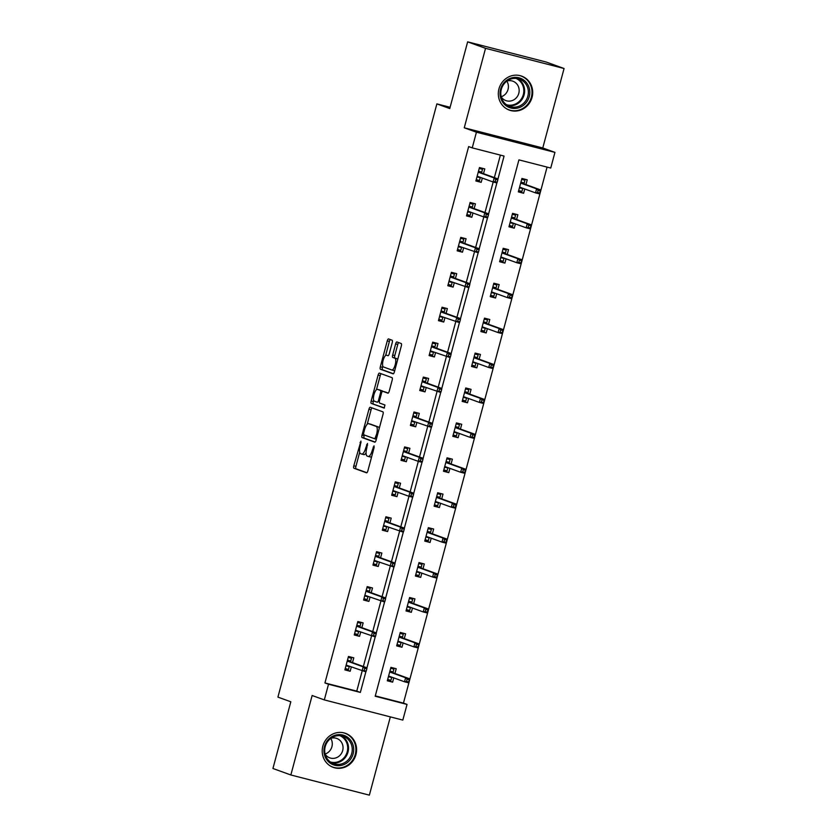 <?xml version="1.0" encoding="UTF-8"?>
<svg xmlns="http://www.w3.org/2000/svg" width="837" height="837" viewBox="0 0 837 837"><rect width="100%" height="100%" fill="white"/><g stroke="black" fill="none" stroke-linecap="round" stroke-linejoin="round"><path stroke-width="1.26" d="M360.956 441.089L353.8 465.79A2.281 0.743 -75.6 0 0 353.915 468.239L366.564 472.821A2.281 0.743 -75.6 0 0 366.596 472.832A2.281 0.743 -75.6 0 0 367.861 470.886L374.118 447.533L374.024 445.818L372.319 450.201A7.282 2.385 -75.6 0 1 368.259 456.437A7.282 2.385 -75.6 0 1 368.186 456.416L367.129 456.039A7.282 2.385 -75.6 0 1 366.763 448.193L367.485 443.443L365.779 447.837A7.282 2.385 -75.6 0 1 361.72 454.072A7.282 2.385 -75.6 0 1 361.647 454.052L360.59 453.664A7.282 2.385 -75.6 0 1 360.224 445.818L360.956 441.089M498.957 88.868A18.09 17.085 109.9 0 0 509.356 110.118A18.09 17.085 109.9 0 0 532.06 97.374A18.09 17.085 109.9 0 0 521.66 76.115A18.09 17.085 109.9 0 0 498.957 88.868M322.852 746.112A18.09 17.085 109.9 0 0 333.241 767.372A18.09 17.085 109.9 0 0 355.955 754.618A18.09 17.085 109.9 0 0 345.555 733.358A18.09 17.085 109.9 0 0 322.852 746.112M392.229 342.668A2.281 0.743 -75.6 0 0 392.114 340.22L388.567 338.933A2.281 0.743 -75.6 0 0 388.535 338.922A2.281 0.743 -75.6 0 0 387.269 340.868L380.322 366.805A2.281 0.743 -75.6 0 0 380.437 369.253L393.097 373.836A2.281 0.743 -75.6 0 0 393.118 373.846A2.281 0.743 -75.6 0 0 394.384 371.89L401.331 345.963A2.281 0.743 -75.6 0 0 401.216 343.515L396.926 341.956A2.281 0.743 -75.6 0 0 396.905 341.956A2.281 0.743 -75.6 0 0 395.639 343.902L392.668 355.003A2.281 0.743 -75.6 0 0 392.773 357.451L394.907 358.215A6.089 1.988 -75.6 0 1 395.231 364.681A6.089 1.988 -75.6 0 1 391.81 369.996A6.089 1.988 -75.6 0 1 391.758 369.975L383.419 366.962A6.089 1.988 -75.6 0 1 383.095 360.496A6.089 1.988 -75.6 0 1 386.516 355.181A6.089 1.988 -75.6 0 1 386.568 355.202L387.96 355.704A2.281 0.743 -75.6 0 0 387.981 355.715A2.281 0.743 -75.6 0 0 389.257 353.769L392.229 342.668M328.512 684.247L324.934 682.95L468.657 146.58L472.235 147.877L476.431 132.204L554.941 152.386L550.746 168.049L518.919 159.877L375.196 696.238L407.033 704.419L402.827 720.092L324.317 699.91L328.512 684.247L360.349 692.419L365.853 671.849L346.152 665.112M324.317 699.91L312.138 695.505L290.847 774.978L272.935 768.492L290.816 701.783L277.915 697.116L436.872 103.893L449.762 108.559L467.642 41.85L485.544 48.326L464.253 127.799L476.431 132.204M370.247 407.263A2.281 0.743 -75.6 0 0 370.226 407.263A2.281 0.743 -75.6 0 0 368.96 409.209L362.013 435.135A2.281 0.743 -75.6 0 0 362.128 437.594L374.777 442.166A2.281 0.743 -75.6 0 0 374.809 442.177A2.281 0.743 -75.6 0 0 376.075 440.231L383.022 414.305A2.281 0.743 -75.6 0 0 382.907 411.846L370.247 407.263M373.637 400.232L373.292 401.519L371.168 400.965L378.115 375.039A2.281 0.743 -75.6 0 1 379.381 373.093A2.281 0.743 -75.6 0 1 379.402 373.103L392.061 377.675A2.281 0.743 -75.6 0 1 392.176 380.134L389.205 391.224A2.281 0.743 -75.6 0 1 387.939 393.181L387.908 393.17A2.281 0.743 -75.6 0 0 387.939 393.181M387.908 393.17L382.781 391.308A2.281 0.743 -75.6 0 0 382.76 391.308A2.281 0.743 -75.6 0 0 381.484 393.254L379.517 400.62A2.281 0.743 -75.6 0 0 379.632 403.068L384.968 405.003L384.162 408.079M384.152 408.079L371.283 403.424A2.281 0.743 -75.6 0 1 371.168 400.965M467.642 41.85L546.153 62.022L564.065 68.508L485.544 48.326M290.847 774.978L369.358 795.15L390.335 716.88M450.107 107.293L436.872 103.893M324.934 682.95L356.761 691.121L362.18 670.908M363.352 666.524L371.544 635.984M372.716 631.6L380.898 601.06M382.07 596.676L390.251 566.136M391.434 561.753L399.615 531.213M400.787 526.829L408.969 496.299M410.14 491.905L418.322 461.375M419.504 456.992L427.686 426.452M428.858 422.068L437.04 391.528M438.211 387.144L446.393 356.604M447.575 352.22L455.757 321.69M456.929 317.296L465.11 286.767M466.282 282.383L474.474 251.843M475.646 247.459L483.828 216.919M485 212.535L493.181 181.995M494.364 177.611L500.39 155.117M352.503 662.59L353.779 657.819L348.474 656.459L344.875 669.882L350.18 671.253L351.32 666.984M361.856 627.666L363.143 622.895L357.828 621.535L354.239 634.969L359.544 636.329L360.684 632.061M371.22 592.742L372.496 587.972L367.192 586.611L363.593 600.045L368.897 601.405L370.038 597.137M380.573 557.829L381.85 553.048L376.545 551.688L372.946 565.121L378.251 566.482L379.391 562.223M389.927 522.905L391.214 518.134L385.909 516.764L382.31 530.198L387.615 531.558L388.755 527.3M399.291 487.981L400.567 483.211L395.263 481.85L391.664 495.274L396.968 496.644L398.109 492.376M408.644 453.058L409.921 448.287L404.616 446.927L401.017 460.36L406.322 461.721L407.473 457.452M418.008 418.134L419.285 413.363L413.98 412.003L410.381 425.437L415.686 426.797L416.826 422.528M427.362 383.22L428.638 378.439L423.334 377.079L419.735 390.513L425.039 391.873L426.179 387.615M436.715 348.297L437.992 343.526L432.687 342.155L429.088 355.589L434.393 356.949L435.543 352.691M446.079 313.373L447.356 308.602L442.051 307.231L438.452 320.665L443.756 322.036L444.897 317.767M455.433 278.449L456.709 273.678L451.405 272.318L447.805 285.741L453.11 287.112L454.25 282.843M464.786 243.525L466.073 238.754L460.768 237.394L457.169 250.828L462.474 252.188L463.614 247.919M474.15 208.601L475.426 203.83L470.122 202.47L466.523 215.904L471.827 217.264L472.968 212.996M483.504 173.688L484.78 168.917L479.475 167.546L475.876 180.98L481.181 182.34L482.332 178.082M375.29 695.882L403.444 703.122L547.074 167.107M394.938 673.492L396.225 668.721L390.921 667.361L387.322 680.795L392.626 682.155L393.767 677.886M404.302 638.579L405.579 633.797L400.274 632.437L396.675 645.871L401.98 647.231L403.12 642.973M413.656 603.655L414.932 598.884L409.628 597.513L406.029 610.947L411.333 612.307L412.484 608.049M423.009 568.731L424.296 563.96L418.992 562.59L415.393 576.023L420.697 577.394L421.838 573.125M432.373 533.807L433.65 529.036L428.345 527.676L424.746 541.1L430.051 542.47L431.191 538.201M441.727 498.883L443.003 494.112L437.699 492.752L434.1 506.186L439.404 507.546L440.555 503.278M451.091 463.96L452.367 459.189L447.063 457.829L443.464 471.262L448.768 472.623L449.908 468.364M460.444 429.046L461.721 424.275L456.416 422.905L452.817 436.339L458.121 437.699L459.262 433.44M469.798 394.122L471.074 389.351L465.77 387.981L462.17 401.415L467.475 402.775L468.626 398.517M479.162 359.199L480.438 354.428L475.134 353.068L471.534 366.491L476.839 367.861L477.979 363.593M488.515 324.275L489.791 319.504L484.487 318.144L480.888 331.578L486.192 332.938L487.333 328.669M497.869 289.351L499.155 284.58L493.851 283.22L490.252 296.654L495.556 298.014L496.697 293.745M507.232 254.438L508.509 249.656L503.204 248.296L499.605 261.73L504.91 263.09L506.05 258.832M516.586 219.514L517.862 214.743L512.558 213.372L508.959 226.806L514.263 228.166L515.414 223.908M525.939 184.59L527.226 179.819L521.922 178.459L518.323 191.882L523.627 193.253L524.768 188.984M464.253 127.799L542.774 147.971L564.065 68.508M542.774 147.971L554.941 152.386M403.444 703.122L407.033 704.419M497.22 182.173L497.827 179.934L495.703 179.39L495.106 181.629L497.22 182.173L496.906 182.958L493.077 181.974L494.165 177.946L497.984 178.919L504.062 156.059L472.235 147.877M366.941 667.811L375.217 636.926M376.294 632.898L384.57 602.002M385.658 597.974L393.934 567.078M395.012 563.05L403.288 532.165M404.365 528.126L412.641 497.241M413.007 496.477L413.604 494.238L411.49 493.694L410.883 495.933L413.007 496.477L412.683 497.251L408.864 496.268L409.942 492.24L413.76 493.223L422.005 462.317M422.361 461.553L422.967 459.314L420.844 458.77L420.247 461.009L422.361 461.553L422.047 462.327L418.228 461.344L419.306 457.316L423.124 458.299L431.358 427.393M432.436 423.365L440.712 392.469M441.8 388.441L450.076 357.556L430.375 350.818M451.153 353.517L459.429 322.632M460.507 318.594L468.793 287.708M469.871 283.67L478.147 252.784M479.224 248.756L487.5 217.861M487.866 217.097L488.463 214.858L486.339 214.314L485.742 216.553L487.866 217.097L487.542 217.871L483.723 216.898L484.801 212.86L488.62 213.843L496.864 182.947M356.761 691.121L360.349 692.419M392.626 682.155L387.458 680.282M350.18 671.253L345.011 669.38M359.544 636.329L354.375 634.456M401.98 647.231L396.811 645.358M368.897 601.405L363.729 599.533M411.333 612.307L406.165 610.445M378.251 566.482L373.082 564.609M420.697 577.394L415.529 575.521M387.615 531.558L382.446 529.695M430.051 542.47L424.882 540.597M396.968 496.644L391.8 494.772M439.404 507.546L434.236 505.674M406.322 461.721L401.153 459.848M448.768 472.623L443.6 470.75M415.686 426.797L410.517 424.924M458.121 437.699L452.953 435.826M425.039 391.873L419.871 390M467.475 402.775L462.306 400.913M434.393 356.949L429.224 355.087M476.839 367.861L471.67 365.989M443.756 322.036L438.588 320.163M486.192 332.938L481.024 331.065M453.11 287.112L447.941 285.239M495.556 298.014L490.388 296.141M462.474 252.188L457.305 250.315M504.91 263.09L499.741 261.217M471.827 217.264L466.659 215.391M514.263 228.166L509.095 226.304M481.181 182.34L476.012 180.468M523.627 193.253L518.459 191.38M361.793 454.083L363.771 454.596A7.282 2.385 -75.6 0 0 363.844 454.617A7.282 2.385 -75.6 0 0 366.083 452.848M368.332 456.458L370.31 456.96A7.282 2.385 -75.6 0 0 370.383 456.981A7.282 2.385 -75.6 0 0 371.754 456.364M359.701 452.231L355.924 466.335A2.281 0.743 -75.6 0 0 356.039 468.793L366.92 472.727M364.315 435.01L364.137 435.679A2.281 0.743 -75.6 0 0 364.252 438.138L375.133 442.072M372.026 407.912A2.281 0.743 -75.6 0 0 371.084 409.753L367.192 424.275M363.645 433.074L363.718 434.79L374.83 438.818L376.587 434.267A7.282 2.385 -75.6 0 0 376.221 426.42L368.636 423.679A7.282 2.385 -75.6 0 0 368.562 423.648A7.282 2.385 -75.6 0 0 364.493 429.894L363.645 433.074M379.245 428.408A7.282 2.385 -75.6 0 0 378.345 426.964L376.221 426.42M370.613 424.181A7.282 2.385 -75.6 0 1 370.686 424.202A7.282 2.385 -75.6 0 1 370.749 424.223L378.345 426.964M376.462 389.686L380.239 375.583L378.115 375.039M381.18 373.741A2.281 0.743 -75.6 0 0 380.239 375.583M388.263 393.076L384.905 391.862A2.281 0.743 -75.6 0 0 384.874 391.852A2.281 0.743 -75.6 0 0 384.853 391.842M384.445 407.964L371.283 403.424M377.456 389.383A6.089 1.988 -75.6 0 0 377.393 389.362A6.089 1.988 -75.6 0 0 373.972 394.677A6.089 1.988 -75.6 0 0 374.306 401.143L377.236 402.199A2.281 0.743 -75.6 0 0 377.257 402.21A2.281 0.743 -75.6 0 0 378.533 400.264L380.5 392.898A2.281 0.743 -75.6 0 0 380.385 390.45L377.456 389.383L379.579 389.927A6.089 1.988 -75.6 0 0 379.517 389.916A6.089 1.988 -75.6 0 0 379.454 389.896M384.905 391.862L382.781 391.308A2.281 0.743 -75.6 0 0 382.509 390.994L380.385 390.45M379.579 389.927L382.509 390.994M373.292 401.519A2.281 0.743 -75.6 0 0 373.407 403.968M391.873 370.006L393.882 370.519A6.089 1.988 -75.6 0 0 393.934 370.54A6.089 1.988 -75.6 0 0 394.823 370.257M397.68 359.607A6.089 1.988 -75.6 0 0 397.031 358.77L394.907 358.215M398.705 342.605A2.281 0.743 -75.6 0 0 397.763 344.446L394.782 355.547A2.281 0.743 -75.6 0 0 394.897 357.995L397.031 358.77M382.771 366.114L382.446 367.349A2.281 0.743 -75.6 0 0 382.561 369.797L393.442 373.741M390.335 339.571A2.281 0.743 -75.6 0 0 389.393 341.423L385.627 355.474M387.667 679.477L390.931 680.314L391.685 677.52L388.42 676.683M390.67 668.282L393.934 669.119L392.951 672.77M390.753 667.968L393.934 669.119M389.916 671.086L393.181 671.923L392.48 672.603L389.697 671.891M408.665 681.988L409.262 679.749L407.138 679.205L406.541 681.444L408.665 681.988L408.341 682.762L404.522 681.778L405.6 677.75L409.419 678.734L392.48 672.603M407.138 679.205L405.6 677.75L389.676 671.985M406.541 681.444L404.522 681.778L388.598 676.024M409.419 678.734L409.262 679.749M347.481 660.173L350.745 661.01L351.488 658.217L348.223 657.38M351.488 658.217L348.307 657.066M345.974 665.771L349.238 666.608L348.495 669.412L345.231 668.575M350.515 661.868L350.745 661.01L350.033 661.701L347.261 660.989M364.095 670.542L366.219 671.086L366.826 668.847L364.702 668.303L364.095 670.542L362.076 670.876L363.164 666.848L366.983 667.832L350.033 661.701M364.702 668.303L363.164 666.848L347.24 661.084M365.895 671.86L366.219 671.086M366.826 668.847L366.983 667.832M335.166 735.231A15.652 14.784 -70.1 0 1 353.256 745.788A15.652 14.784 -70.1 0 1 342.479 765.081A15.652 14.784 -70.1 0 1 324.4 754.524A15.652 14.784 -70.1 0 1 335.166 735.231M341.852 763.846A14.491 13.685 109.9 0 0 352.231 750.35A14.491 13.685 109.9 0 0 343.4 736.403A14.491 13.685 109.9 0 0 335.082 736.204A14.491 13.685 109.9 0 0 324.714 749.701A14.491 13.685 109.9 0 0 333.534 763.658A14.491 13.685 109.9 0 0 341.852 763.846M330.751 738.401A10.316 9.741 -70.1 0 1 325.091 754.022M325.154 754.252A10.316 9.741 109.9 0 0 329.726 757.841A10.316 9.741 109.9 0 0 335.647 757.977A10.316 9.741 109.9 0 0 343.034 748.362A10.316 9.741 109.9 0 0 336.746 738.433A10.316 9.741 109.9 0 0 330.939 738.265M330.207 765.897A17.964 16.97 109.9 0 0 332.707 767.058A17.964 16.97 109.9 0 0 343.024 767.299A17.964 16.97 109.9 0 0 355.882 750.559A17.964 16.97 109.9 0 0 344.938 733.264A17.964 16.97 109.9 0 0 342.27 732.542M529.256 96.59A15.652 14.784 -70.1 0 1 510.884 108.015A15.652 14.784 -70.1 0 1 500.61 89.224A15.652 14.784 -70.1 0 1 518.982 77.799A15.652 14.784 -70.1 0 1 529.256 96.59M501.311 89.371A14.491 13.685 109.9 0 0 509.649 106.404A14.491 13.685 109.9 0 0 527.844 96.192A14.491 13.685 109.9 0 0 519.505 79.149A14.491 13.685 109.9 0 0 501.311 89.371M506.856 81.158A10.316 9.741 -70.1 0 1 508.038 89.423A10.316 9.741 -70.1 0 1 501.206 96.768M501.258 96.998A10.316 9.741 109.9 0 0 505.841 100.586A10.316 9.741 109.9 0 0 518.794 93.315A10.316 9.741 109.9 0 0 512.861 81.189A10.316 9.741 109.9 0 0 507.044 81.011M506.312 108.643A17.964 16.97 109.9 0 0 508.823 109.804A17.964 16.97 109.9 0 0 531.38 97.134A17.964 16.97 109.9 0 0 521.053 76.01A17.964 16.97 109.9 0 0 518.375 75.299M397.031 644.553L400.285 645.39L401.038 642.596L397.774 641.759M400.023 633.358L403.288 634.205L402.304 637.857M400.107 633.054L403.288 634.205M399.28 636.162L402.534 636.999L401.833 637.679L399.061 636.967M418.019 647.064L418.615 644.825L416.502 644.281L415.895 646.52L418.019 647.064L417.694 647.838L413.876 646.865L414.953 642.837L418.772 643.81L401.833 637.679M416.502 644.281L414.953 642.837L399.029 637.072M415.895 646.52L413.876 646.865L397.952 641.1M418.772 643.81L418.615 644.825M406.384 609.629L409.649 610.466L410.392 607.672L407.138 606.835M409.387 598.445L412.641 599.282L411.668 602.933M409.471 598.131L412.641 599.282M408.634 601.238L411.898 602.075L411.197 602.755L408.414 602.044M427.372 612.14L427.979 609.901L425.855 609.357L425.259 611.596L427.372 612.14L427.058 612.925L423.229 611.941L424.317 607.913L428.136 608.897L411.197 602.755M425.855 609.357L424.317 607.913L408.393 602.148M425.259 611.596L423.229 611.941L407.305 606.176M428.136 608.897L427.979 609.901M356.834 625.26L360.098 626.097L360.852 623.293L357.587 622.456M360.852 623.293L357.671 622.142M355.338 630.847L358.602 631.694L357.849 634.488L354.585 633.651M359.868 626.944L360.098 626.097L359.397 626.777L356.614 626.066M375.583 636.162L376.179 633.923L374.055 633.379L373.459 635.618L375.583 636.162L375.258 636.936L355.516 630.188M373.459 635.618L371.44 635.953L372.517 631.925L376.336 632.908L359.397 626.777M374.055 633.379L372.517 631.925L356.593 626.16M376.179 633.923L376.336 632.908M366.198 590.336L369.452 591.173L370.205 588.369L366.941 587.532M370.205 588.369L367.024 587.218M364.691 595.934L367.956 596.771L367.202 599.564L363.949 598.727M369.222 592.021L369.452 591.173L368.751 591.853L365.978 591.142M384.936 601.238L385.533 598.999L383.409 598.455L382.812 600.694L384.936 601.238L384.612 602.012L364.869 595.274M382.812 600.694L380.793 601.039L381.871 597.001L385.69 597.984L368.751 591.853M383.409 598.455L381.871 597.001L365.947 591.246M385.533 598.999L385.69 597.984M415.738 574.716L419.002 575.553L419.755 572.749L416.491 571.912M418.741 563.521L422.005 564.358L421.021 568.009M418.824 563.207L422.005 564.358M417.987 566.314L421.252 567.151L420.551 567.842L417.778 567.12M436.736 577.227L437.332 574.988L435.209 574.444L434.612 576.672L436.736 577.227L436.412 578.001L432.593 577.017L433.671 572.989L437.489 573.973L420.551 567.842M435.209 574.444L433.671 572.989L417.747 567.224M434.612 576.672L432.593 577.017L416.669 571.252M437.489 573.973L437.332 574.988M425.102 539.792L428.356 540.629L429.109 537.825L425.845 536.988M428.094 528.597L431.358 529.434L430.375 533.085M428.178 528.283L431.358 529.434M427.351 531.39L430.605 532.238L429.904 532.918L427.132 532.206M446.09 542.303L446.686 540.064L444.573 539.52L443.966 541.759L446.09 542.303L445.765 543.077L441.946 542.094L443.024 538.065L446.843 539.049L429.904 532.918M444.573 539.52L443.024 538.065L427.1 532.301M443.966 541.759L441.946 542.094L426.023 536.329M446.843 539.049L446.686 540.064M434.455 504.868L437.72 505.705L438.462 502.911L435.209 502.074M437.458 493.673L440.712 494.51L439.739 498.161M437.542 493.359L440.712 494.51M436.705 496.477L439.969 497.314L439.268 497.994L436.485 497.283M455.443 507.379L456.05 505.14L453.926 504.596L453.33 506.835L455.443 507.379L455.129 508.153L451.31 507.17L452.388 503.142L456.207 504.125L439.268 497.994M453.926 504.596L452.388 503.142L436.464 497.377M453.33 506.835L451.31 507.17L435.386 501.415M456.207 504.125L456.05 505.14M375.551 555.412L378.816 556.249L379.559 553.456L376.305 552.608M379.559 553.456L376.388 552.305M374.055 561.01L377.309 561.847L376.566 564.64L373.302 563.803M378.586 557.107L378.816 556.249L378.115 556.929L375.332 556.218M394.29 566.314L394.897 564.075L392.773 563.531L392.176 565.77L394.29 566.314L393.976 567.088L374.223 560.351M392.176 565.77L390.147 566.115L391.235 562.087L395.054 563.06L378.115 556.929M392.773 563.531L391.235 562.087L375.311 556.323M394.897 564.075L395.054 563.06M384.905 520.488L388.169 521.325L388.923 518.532L385.658 517.695M388.923 518.532L385.742 517.381M383.409 526.086L386.673 526.923L385.92 529.727L382.655 528.879M387.939 522.183L388.169 521.325L387.468 522.016L384.696 521.294M403.654 531.39L404.25 529.162L402.126 528.607L401.53 530.846L403.654 531.39L403.329 532.175L383.587 525.427M401.53 530.846L399.511 531.192L400.588 527.164L404.407 528.147L387.468 522.016M402.126 528.607L400.588 527.164L384.664 521.399M404.25 529.162L404.407 528.147M394.269 485.565L397.523 486.402L398.276 483.608L395.012 482.771M398.276 483.608L395.095 482.457M392.762 491.162L396.027 491.999L395.273 494.803L392.019 493.966M397.293 487.26L397.523 486.402L396.822 487.092L394.049 486.381M410.883 495.933L408.864 496.268L392.94 490.503M413.604 494.238L413.76 493.223L396.822 487.092M411.49 493.694L409.942 492.24L394.018 486.475M403.622 450.641L406.887 451.488L407.629 448.684L404.376 447.847M407.629 448.684L404.459 447.533M402.126 456.238L405.38 457.075L404.637 459.879L401.373 459.042M406.656 452.336L406.887 451.488L406.186 452.168L403.403 451.457M420.247 461.009L418.228 461.344L402.304 455.579M422.967 459.314L423.124 458.299L406.186 452.168M420.844 458.77L419.306 457.316L403.382 451.551M412.976 415.727L416.24 416.564L416.993 413.76L413.729 412.923M416.993 413.76L413.813 412.61M411.48 421.325L414.744 422.162L413.991 424.955L410.726 424.118M416.01 417.412L416.24 416.564L415.539 417.244L412.767 416.533M431.725 426.629L432.321 424.39L430.197 423.846L429.601 426.085L431.725 426.629L431.4 427.404L411.658 420.666M429.601 426.085L427.581 426.42L428.659 422.392L432.478 423.376L415.539 417.244M430.197 423.846L428.659 422.392L412.735 416.627M432.321 424.39L432.478 423.376M422.34 380.804L425.594 381.641L426.347 378.837L423.083 378M426.347 378.837L423.166 377.696M420.833 386.401L424.097 387.238L423.344 390.032L420.09 389.195M425.374 382.499L425.594 381.641L424.893 382.321L422.12 381.609M441.078 391.706L441.674 389.467L439.561 388.923L438.954 391.161L441.078 391.706L440.754 392.48L421.011 385.742M438.954 391.161L436.935 391.507L438.013 387.468L441.842 388.452L424.893 382.321M439.561 388.923L438.013 387.468L422.089 381.714M441.674 389.467L441.842 388.452M431.693 345.88L434.958 346.717L435.7 343.923L432.447 343.086M435.7 343.923L432.53 342.772M430.197 351.477L433.451 352.314L432.708 355.108L429.444 354.271M434.727 347.575L434.958 346.717L434.257 347.397L431.473 346.685M448.318 356.238L450.442 356.782L451.038 354.543L448.914 353.999L448.318 356.238L446.299 356.583L447.376 352.555L451.195 353.528L434.257 347.397M448.914 353.999L447.376 352.555L431.453 346.79M450.118 357.566L450.442 356.782M451.038 354.543L451.195 353.528M441.047 310.956L444.311 311.793L445.064 308.999L441.8 308.162M445.064 308.999L441.884 307.849M439.551 316.553L442.815 317.39L442.062 320.194L438.797 319.357M444.081 312.651L444.311 311.793L443.61 312.483L440.837 311.762M459.795 321.868L460.392 319.629L458.268 319.085L457.672 321.314L459.795 321.868L459.471 322.643L439.728 315.894M457.672 321.314L455.652 321.659L456.73 317.631L460.549 318.615L443.61 312.483M458.268 319.085L456.73 317.631L440.806 311.866M460.392 319.629L460.549 318.615M450.411 276.032L453.675 276.869L454.418 274.076L451.153 273.239M454.418 274.076L451.237 272.925M448.904 281.63L452.168 282.467L451.425 285.271L448.161 284.434M453.445 277.727L453.675 276.869L452.963 277.56L450.191 276.848M469.149 286.945L469.756 284.706L467.632 284.161L467.025 286.4L469.149 286.945L468.825 287.719L449.082 280.97M467.025 286.4L465.006 286.735L466.094 282.707L469.913 283.691L452.963 277.56M467.632 284.161L466.094 282.707L450.17 276.942M469.756 284.706L469.913 283.691M459.764 241.119L463.028 241.956L463.782 239.152L460.517 238.315M463.782 239.152L460.601 238.001M458.268 246.706L461.532 247.553L460.779 250.347L457.515 249.51M462.798 242.803L463.028 241.956L462.327 242.636L459.544 241.924M478.513 252.021L479.109 249.782L476.985 249.238L476.389 251.477L478.513 252.021L478.189 252.795L458.446 246.057M476.389 251.477L474.37 251.811L475.447 247.783L479.266 248.767L462.327 242.636M476.985 249.238L475.447 247.783L459.523 242.019M479.109 249.782L479.266 248.767M469.128 206.195L472.382 207.032L473.135 204.228L469.871 203.391M473.135 204.228L469.955 203.077M467.621 211.792L470.886 212.629L470.132 215.423L466.879 214.586M472.152 207.89L472.382 207.032L471.681 207.712L468.908 207.001M485.742 216.553L483.723 216.898L467.799 211.133M488.463 214.858L488.62 213.843L471.681 207.712M486.339 214.314L484.801 212.86L468.877 207.105M478.482 171.271L481.746 172.108L482.489 169.315L479.235 168.467M482.489 169.315L479.319 168.164M476.985 176.869L480.239 177.706L479.496 180.499L476.232 179.662M481.516 172.966L481.746 172.108L481.045 172.788L478.262 172.077M495.106 181.629L493.077 181.974L477.153 176.209M497.827 179.934L497.984 178.919L481.045 172.788M495.703 179.39L494.165 177.946L478.241 172.181M443.809 469.944L447.073 470.781L447.826 467.988L444.562 467.151M446.812 458.749L450.076 459.586L449.092 463.248M446.895 458.446L450.076 459.586M446.058 461.553L449.323 462.39L448.622 463.07L445.849 462.359M464.807 472.455L465.403 470.216L463.279 469.672L462.683 471.911L464.807 472.455L464.483 473.229L460.664 472.256L461.742 468.218L465.56 469.201L448.622 463.07M463.279 469.672L461.742 468.218L445.818 462.463M462.683 471.911L460.664 472.256L444.74 466.491M465.56 469.201L465.403 470.216M453.173 435.02L456.427 435.857L457.18 433.064L453.916 432.227M456.165 423.836L459.429 424.673L458.456 428.324M456.249 423.522L459.429 424.673M455.422 426.629L458.676 427.466L457.975 428.146L455.202 427.435M474.16 437.531L474.767 435.292L472.643 434.748L472.037 436.987L474.16 437.531L473.836 438.316L470.017 437.332L471.095 433.304L474.924 434.277L457.975 428.146M472.643 434.748L471.095 433.304L455.171 427.54M472.037 436.987L470.017 437.332L454.093 431.568M474.924 434.277L474.767 435.292M462.526 400.107L465.79 400.944L466.533 398.14L463.279 397.303M465.529 388.912L468.783 389.749L467.81 393.4M465.613 388.598L468.783 389.749M464.776 391.706L468.04 392.543L467.339 393.233L464.556 392.511M483.524 402.618L484.121 400.379L481.997 399.824L481.401 402.063L483.524 402.618L483.2 403.392L479.381 402.409L480.459 398.381L484.278 399.364L467.339 393.233M481.997 399.824L480.459 398.381L464.535 392.616M481.401 402.063L479.381 402.409L463.457 396.644M484.278 399.364L484.121 400.379M471.88 365.183L475.144 366.02L475.897 363.216L472.633 362.379M474.882 353.988L478.147 354.825L477.163 358.477M474.966 353.674L478.147 354.825M474.129 356.782L477.393 357.619L476.692 358.309L473.92 357.598M492.878 367.694L493.474 365.455L491.35 364.911L490.754 367.15L492.878 367.694L492.554 368.468L488.735 367.485L489.812 363.457L493.631 364.44L476.692 358.309M491.35 364.911L489.812 363.457L473.888 357.692M490.754 367.15L488.735 367.485L472.811 361.72M493.631 364.44L493.474 365.455M481.244 330.259L484.508 331.096L485.251 328.303L481.997 327.455M484.246 319.064L487.5 319.901L486.527 323.553M484.32 318.751L487.5 319.901M483.493 321.868L486.757 322.705L486.046 323.385L483.273 322.674M502.231 332.77L502.838 330.531L500.714 329.987L500.107 332.226L502.231 332.77L501.907 333.544L498.088 332.561L499.176 328.533L502.995 329.516L486.046 323.385M500.714 329.987L499.176 328.533L483.252 322.768M500.107 332.226L498.088 332.561L482.164 326.796M502.995 329.516L502.838 330.531M490.597 295.335L493.861 296.172L494.615 293.379L491.35 292.542M493.6 284.141L496.864 284.978L495.881 288.629M493.684 283.827L496.864 284.978M492.847 286.945L496.111 287.782L495.41 288.462L492.637 287.75M511.595 297.846L512.192 295.607L510.068 295.063L509.471 297.302L511.595 297.846L511.271 298.621L507.452 297.637L508.53 293.609L512.349 294.593L495.41 288.462M510.068 295.063L508.53 293.609L492.606 287.855M509.471 297.302L507.452 297.637L491.528 291.883M512.349 294.593L512.192 295.607M499.961 260.412L503.215 261.249L503.968 258.455L500.704 257.618M502.953 249.217L506.218 250.064L505.234 253.716M503.037 248.913L506.218 250.064M502.21 252.021L505.464 252.858L504.763 253.538L501.991 252.826M520.949 262.923L521.545 260.684L519.432 260.14L518.825 262.379L520.949 262.923L520.624 263.697L516.806 262.724L517.883 258.696L521.702 259.669L504.763 253.538M519.432 260.14L517.883 258.696L501.959 252.931M518.825 262.379L516.806 262.724L500.882 256.959M521.702 259.669L521.545 260.684M509.314 225.488L512.579 226.335L513.322 223.531L510.068 222.694M512.317 214.303L515.571 215.14L514.598 218.792M512.401 213.99L515.571 215.14M511.564 217.097L514.828 217.934L514.127 218.624L511.344 217.902M530.302 227.999L530.909 225.76L528.785 225.216L528.189 227.455L530.302 227.999L529.988 228.783L526.159 227.8L527.247 223.772L531.066 224.755L514.127 218.624M528.785 225.216L527.247 223.772L511.323 218.007M528.189 227.455L526.159 227.8L510.235 222.035M531.066 224.755L530.909 225.76M518.668 190.574L521.932 191.411L522.686 188.607L519.421 187.77M521.671 179.38L524.935 180.217L523.952 183.868M521.754 179.066L524.935 180.217M520.917 182.173L524.182 183.01L523.481 183.701L520.708 182.989M539.666 193.085L540.263 190.846L538.139 190.302L537.542 192.541L539.666 193.085L539.342 193.86L535.523 192.876L536.601 188.848L540.42 189.832L523.481 183.701M538.139 190.302L536.601 188.848L520.677 183.083M537.542 192.541L535.523 192.876L519.599 187.111M540.42 189.832L540.263 190.846M361.061 442.7L360.056 442.449M374.139 447.439L373.135 447.178M367.6 445.075L366.596 444.813M366.794 448.088L365.779 447.837M373.333 450.463L372.319 450.201M356.039 468.793L353.915 468.239M355.924 466.335L353.8 465.79M364.252 438.138L362.128 437.594M364.137 435.679L362.013 435.135M371.084 409.753L368.96 409.209M376.347 439.205L374.861 438.818L376.347 439.205M376.744 437.709L375.74 437.458M377.602 434.529L376.587 434.267M370.749 424.223L368.636 423.679M379.538 400.515L378.533 400.264M381.515 393.16L380.5 392.898M394.897 357.995L392.773 357.451M394.782 355.547L392.668 355.003M397.763 344.446L395.639 343.902M382.561 369.797L380.437 369.253M382.446 367.349L380.322 366.805M389.393 341.423L387.269 340.868M341.486 735.869A14.491 13.685 -70.1 0 1 348.401 750.046A14.491 13.685 -70.1 0 1 338.117 762.497A14.491 13.685 -70.1 0 1 331.724 762.831M330.353 761.973A14.02 13.235 109.9 0 0 337.656 761.911A14.02 13.235 109.9 0 0 347.658 749.272A14.02 13.235 109.9 0 0 339.874 735.66M517.59 78.626A14.491 13.685 -70.1 0 1 524.108 94.832A14.491 13.685 -70.1 0 1 507.829 105.588M506.469 104.719A14.02 13.235 109.9 0 0 523.313 94.602A14.02 13.235 109.9 0 0 515.99 78.406M363.844 454.617L361.72 454.072M370.383 456.981L368.259 456.437M370.686 424.202L368.562 423.648M384.874 391.852L382.76 391.308M379.517 389.916L377.393 389.362M393.934 370.54L391.81 369.996M332.707 767.058L331.473 766.608M344.938 733.264L343.704 732.814M521.053 76.01L519.808 75.56M508.823 109.804L507.578 109.354"/></g></svg>
